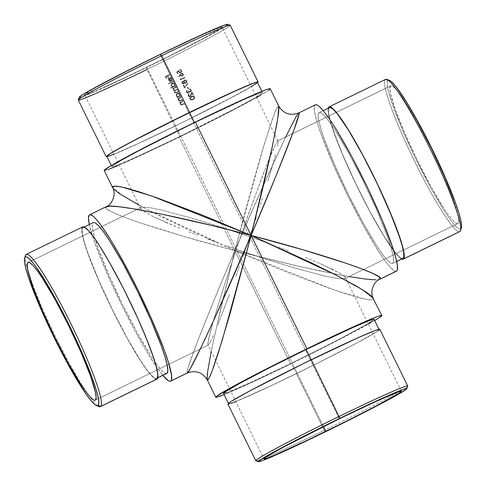 <?xml version="1.0" encoding="UTF-8"?>
<svg xmlns="http://www.w3.org/2000/svg" width="486" height="486" viewBox="0 0 486 486"><rect width="100%" height="100%" fill="white"/><g stroke="black" fill="none" stroke-linecap="round" stroke-linejoin="round"><path stroke-width="0.36" stroke-dasharray="2.43 1.82" d="M79.157 97.346A82.754 2.886 153.8 0 0 146.14 67.7L174.711 126.257A84.667 2.952 -26.2 0 1 107.041 156.723M459.373 231.731A84.667 9.726 64 0 1 413.884 159.773A84.667 9.726 64 0 1 385.27 79.589L387.828 80.476A82.754 9.507 -116 0 0 417.073 161.449A82.754 9.507 -116 0 0 460.85 228.882L459.987 231.433L460.85 228.882L459.963 229.192L458.729 228.778L455.291 225.826L450.662 220.14L445.018 211.939L431.598 189.333L413.525 154.147L400.719 125.674L391.503 101.617L388.709 92.431L387.287 85.633L387.287 81.496L387.828 80.476L389.316 80.293M255.873 460.807A84.667 2.952 153.8 0 0 324.314 430.286L325.322 431.847L324.314 430.286A84.667 2.952 -26.2 0 1 255.776 460.74M25.539 255.375A84.667 9.726 -116 0 0 27.769 269.833A84.667 9.726 -116 0 0 89.175 395.92A84.667 9.726 -116 0 0 99.187 406.588M385.556 79.394A84.667 9.726 -116 0 0 385.27 79.589L328.815 107.084L385.27 79.589A84.667 9.726 -116 0 0 414.534 161.109A84.667 9.726 -116 0 0 459.701 231.628M401.74 259.008A84.667 9.726 64 0 1 357.429 187.268A84.667 9.726 64 0 1 328.263 108.147L328.263 112.369L329.721 119.319L336.725 140.199L345.005 160.356L358.735 189.941L369.901 211.677L384.122 236.53L395.616 253.23L399.765 257.671L401.74 259.008M329.435 107.576A83.902 9.635 -116 0 0 329.156 107.771L318.889 112.77A83.902 9.635 64 0 1 319.168 112.576A83.902 9.635 64 0 1 363.929 182.463A83.902 9.635 64 0 1 392.931 263.242L392.026 263.552L390.78 263.139L387.293 260.144L382.597 254.378L376.875 246.062L363.267 223.141L348.541 194.874L334.933 165.562L324.52 139.664L321.033 129.27L318.889 121.129L318.16 115.559L318.889 112.77L319.788 112.46L321.039 112.88L324.527 115.868L329.222 121.634L334.939 129.95L348.547 152.871L363.279 181.138L376.881 210.456L387.293 236.348L390.78 246.748L392.931 254.889L393.654 260.46L392.931 263.242L396.661 261.425L392.931 263.242A83.902 9.635 64 0 1 392.645 263.436A83.902 9.635 64 0 1 347.891 193.55A83.902 9.635 64 0 1 318.889 112.77L329.156 107.771A83.902 9.635 -116 0 0 358.158 188.55A83.902 9.635 -116 0 0 402.912 258.437M156.571 379.214L155.016 378.807L151.498 375.787L146.76 369.968L140.983 361.578L127.253 338.45L112.394 309.922L98.658 280.343L88.154 254.208L84.631 243.717L82.468 235.503L81.733 229.884L82.468 227.071A84.667 9.726 -116 0 1 82.754 226.871L26.013 254.567L82.468 227.071A84.667 9.726 -116 0 0 111.737 308.586A84.667 9.726 -116 0 0 156.899 379.11M97.747 405.78A84.667 9.726 64 0 1 89.175 395.92A84.667 9.726 64 0 1 27.769 269.833A84.667 9.726 64 0 1 25.308 256.657M166.504 373.521L164.961 373.12L161.474 370.132L156.778 364.366L151.061 356.05L137.453 333.129L122.721 304.862L109.119 275.544L98.707 249.652L95.22 239.252L93.069 231.111L92.346 225.54L93.069 222.758L82.808 227.758A83.902 9.635 64 0 1 83.088 227.563A83.902 9.635 64 0 1 127.842 297.45A83.902 9.635 64 0 1 156.844 378.23L157.756 377.786L156.844 378.23A83.902 9.635 64 0 1 156.565 378.424A83.902 9.635 64 0 1 111.81 308.537A83.902 9.635 64 0 1 82.808 227.758L93.069 222.758A83.902 9.635 -116 0 0 122.071 303.537A83.902 9.635 -116 0 0 166.832 373.424M227.885 404.054A84.667 2.952 153.8 0 0 296.417 373.606L324.314 430.286L296.417 373.606A84.667 2.952 153.8 0 0 379.821 329.295M223.505 393.411A83.902 2.928 153.8 0 0 291.418 363.236L296.484 373.54A83.902 2.928 -26.2 0 1 228.572 403.714A83.902 2.928 -26.2 0 1 311.222 359.804L311.21 359.78A83.902 2.928 -26.2 0 1 379.135 329.63A83.902 2.928 -26.2 0 1 296.484 373.54L291.418 363.236L334.289 341.804L368.352 323.439M78.282 100.025A84.667 2.952 153.8 0 0 146.821 69.571A84.667 2.952 153.8 0 0 230.224 25.26M194.582 122.764L139.446 150.581L120.807 160.72L112.284 166.127L111.926 166.625L112.29 166.765L115.17 165.975L129.021 160.295L179.85 136.499A83.902 2.928 -26.2 0 1 111.938 166.674A83.902 2.928 -26.2 0 1 194.582 122.764A83.902 2.928 -26.2 0 1 262.495 92.589A83.902 2.928 -26.2 0 1 179.85 136.499L234.987 108.682L253.625 98.543L262.148 93.136L262.507 92.638L262.142 92.498L259.263 93.288L245.412 98.968L194.582 122.764M106.865 156.37A83.902 2.928 153.8 0 0 174.778 126.196L179.85 136.499L174.778 126.196A83.902 2.928 153.8 0 0 257.428 82.286M249.731 236.731L339.319 418.804L249.731 236.731L259.718 240.224L229.653 229.945L191.794 218.129L161.729 210.098L151.122 207.917L144.038 207.079L140.764 207.619L28.407 262.343L140.764 207.619L144.038 207.079L151.122 207.917L161.729 210.098L191.794 218.129L219.763 226.731L249.731 236.731L253.091 226.755L249.731 236.731L184.34 103.834L249.731 236.731L246.305 246.76L249.731 236.731M269.548 243.753L259.718 240.224L269.548 243.753M288.344 250.746L279.116 247.271L288.344 250.746M305.396 257.44L320.049 263.582L305.396 257.44M331.744 268.934L320.049 263.582L340.03 273.284L331.744 268.934M344.586 276.473L340.03 273.284L344.586 276.473L345.236 278.381L345.333 277.421L344.586 276.473M222.157 27.095A76.624 2.673 153.8 0 0 160.137 54.651A76.624 2.673 153.8 0 0 84.661 94.752A76.624 2.673 153.8 0 0 146.681 67.196L236.269 249.269L146.681 67.196A76.624 2.673 153.8 0 0 222.157 27.095L278.271 141.699L277.621 140.964L275.641 144.148L268.047 161.644L253.388 200.432L236.269 249.269L323.518 426.58L236.269 249.269L266.237 259.269L294.206 267.871L324.271 275.902L334.878 278.083L341.962 278.921L345.236 278.381L458.146 223.384A76.624 8.803 -116 0 0 431.659 149.615A76.624 8.803 -116 0 0 390.787 85.791A76.624 8.803 -116 0 0 390.531 85.973L277.834 140.806L390.787 85.791M256.353 216.944L253.091 226.755L256.353 216.944M262.464 198.16L259.488 207.376L262.464 198.16M267.829 181.096L272.239 166.412L267.829 181.096M275.526 154.676L272.239 166.412L275.526 154.676M278.271 141.699L277.561 146.329L278.271 141.699M113.706 189.103L112.716 187.79L123.699 196.387L150.314 211.094L234.872 250.576L185.664 228.39L163.904 217.928L138.966 205.128M104.198 170.483A92.522 3.232 153.8 0 0 179.091 137.204L234.872 250.576L261.99 188.459L285.707 136.973M349.015 276.595L300.482 266.674L234.872 250.576L290.658 363.941A92.522 3.232 -26.2 0 1 224.107 394.632L252.665 382.02L290.658 363.941L234.872 250.576L214.259 299.698L198.015 340.188L188.623 365.885L186.989 371.857L187.511 372.877C182.402 378.709 205.11 320.074 234.872 250.576L285.325 271.601L329.332 288.277L346.755 294.151L360.193 298.064L369.129 299.856L373.212 299.461L373.284 298.216L371.845 299.929L364.7 299.115L334.818 290.197L234.872 250.576L179.091 137.204L148.09 152.033L118.189 165.544M379.766 279.298L375.915 279.839M396.06 271.297L394.365 270.854L390.513 267.555L385.337 261.195L379.031 252.027L364.026 226.755L347.782 195.579L332.776 163.253L321.295 134.695L317.449 123.231L315.086 114.259L314.284 108.117L315.086 105.043A92.522 10.625 -116 0 1 315.396 104.83L298.489 113.123L315.086 105.043A92.522 10.625 -116 0 0 347.065 194.121A92.522 10.625 -116 0 0 396.424 271.188M211.131 351.779L222.084 302.407L234.872 250.576C264.414 181.278 294.911 115.382 298.489 113.123L298.738 112.94L298.489 113.123M380.137 279.055C377.689 283.599 308.045 269.943 234.872 250.576C161.486 231.409 99.63 210.499 105.863 206.945L89.266 215.031L105.863 206.945L106.914 209.114L113.189 212.589L124.459 217.23L140.284 222.861L183.015 236.202L234.872 250.576L248.905 197.589L262.033 151.517L272.269 119.374L275.787 110.158L278.041 106.051L278.745 106.088L277.111 107.4L273.964 114.708L263.758 145.788L234.872 250.576L213.621 339.757L208.154 368.024L207.255 379.912M89.266 224.24L93.379 238.662L100.657 258.2L110.468 281.157L121.968 305.566L134.166 329.326L146.019 350.382L156.492 366.93L162.804 375.386A92.522 10.625 64 0 1 120.534 302.644A92.522 10.625 64 0 1 89.327 224.526M242.848 256.754L246.305 246.76L242.848 256.754M235.965 276.255L239.391 266.62L235.965 276.255M229.362 294.473L223.274 310.718L229.362 294.473M217.953 324.356L223.274 310.718L217.953 324.356M210.359 341.852L213.591 334.872L210.359 341.852L208.379 345.036L210.359 341.852M95.469 400.027L208.379 345.036L95.469 400.027M28.109 262.434L141.061 207.425L140.764 207.619L141.414 209.527L140.667 208.579L140.764 207.619M184.139 103.427L184.34 103.834A76.624 2.673 153.8 0 0 182.645 104.66L181.709 104.994L180.695 104.69L180.215 103.852L180.391 102.655A76.624 2.673 153.8 0 0 179.79 102.947L179.589 102.54A76.624 2.673 -26.2 0 1 182.906 100.924L183.107 101.331A76.624 2.673 153.8 0 0 181.91 101.914L180.78 102.74L180.646 103.773L181.472 104.539L182.578 104.186A76.624 2.673 -26.2 0 1 184.139 103.427L184.34 103.834A76.624 2.673 153.8 0 0 182.645 104.66L181.381 104.994L180.355 104.241L180.391 102.655A76.624 2.673 153.8 0 0 179.79 102.947L179.589 102.54A76.624 2.673 -26.2 0 1 182.906 100.924L182.444 99.988L182.936 100.894A77.007 2.685 153.8 0 0 179.62 102.51L179.826 102.917A77.007 2.685 -26.2 0 1 180.421 102.625L180.203 103.415L180.804 104.721L182.681 104.63A77.007 2.685 -26.2 0 1 184.37 103.804L184.17 103.397A77.007 2.685 153.8 0 0 182.615 104.156L182.578 104.186A76.624 2.673 -26.2 0 1 184.139 103.427M182.244 99.581L182.444 99.988A76.624 2.673 153.8 0 0 180.756 100.815L179.82 101.149L178.805 100.845L178.319 100.007L178.496 98.81A76.624 2.673 153.8 0 0 177.894 99.101L177.694 98.694A76.624 2.673 -26.2 0 1 181.011 97.079L181.211 97.486A76.624 2.673 153.8 0 0 180.014 98.069L178.884 98.895L178.757 99.928L179.583 100.693L180.689 100.341A76.624 2.673 -26.2 0 1 182.244 99.581L182.444 99.988A76.624 2.673 153.8 0 0 180.756 100.815L179.486 101.149L178.459 100.395L178.496 98.81A76.624 2.673 153.8 0 0 177.894 99.101L177.694 98.694A76.624 2.673 -26.2 0 1 181.011 97.079L180.555 96.143L181.047 97.048A77.007 2.685 153.8 0 0 177.73 98.664L177.931 99.071A77.007 2.685 -26.2 0 1 178.532 98.779L178.459 100.395L178.909 100.875L180.786 100.784A77.007 2.685 -26.2 0 1 182.481 99.958L182.28 99.551A77.007 2.685 153.8 0 0 180.719 100.31L180.689 100.341A76.624 2.673 -26.2 0 1 182.244 99.581M179.917 94.855L179.777 96.015A76.624 2.673 -26.2 0 1 180.355 95.736L180.555 96.143A76.624 2.673 153.8 0 0 177.238 97.765L177.068 97.322L177.269 97.735A77.007 2.685 -26.2 0 1 180.585 96.113L180.385 95.706A77.007 2.685 153.8 0 0 179.814 95.985L179.777 94.32L179.777 96.015A76.624 2.673 -26.2 0 1 180.355 95.736L180.555 96.143A76.624 2.673 153.8 0 0 177.238 97.765L177.038 97.358A76.624 2.673 -26.2 0 1 177.651 97.054L176.242 95.87L176.57 93.913L178.386 93.3L179.893 94.758M178.429 91.836L179.456 93.919L178.429 91.836A76.624 2.673 153.8 0 0 176.637 92.711L175.47 93.033L174.644 92.583L174.705 90.742L173.49 90.256L173.459 88.622A76.624 2.673 153.8 0 0 172.882 88.908L172.682 88.501A76.624 2.673 -26.2 0 1 175.993 86.879L178.429 91.836A76.624 2.673 153.8 0 0 176.637 92.711L175.47 93.033L174.504 92.358L174.705 90.742L173.387 90.08L173.459 88.622A76.624 2.673 153.8 0 0 172.882 88.908L172.682 88.501A76.624 2.673 -26.2 0 1 175.993 86.879L175.537 85.949L176.029 86.848A77.007 2.685 153.8 0 0 172.712 88.47L172.913 88.877A77.007 2.685 -26.2 0 1 173.49 88.592L173.387 90.08L174.741 90.712L174.504 92.358L175.501 93.002L176.673 92.674A77.007 2.685 -26.2 0 1 178.465 91.799L177.311 89.564A76.624 2.673 153.8 0 0 176.023 90.189L175.003 90.888L174.778 91.787L175.391 92.553L176.436 92.304A76.624 2.673 -26.2 0 1 178.228 91.423L178.429 91.836M174.899 84.655L174.766 85.822A76.624 2.673 -26.2 0 1 175.337 85.542L175.537 85.949A76.624 2.673 153.8 0 0 170.878 88.221L170.677 87.814L170.914 88.191A77.007 2.685 -26.2 0 1 175.568 85.919L175.367 85.512A77.007 2.685 153.8 0 0 174.796 85.785L174.723 84.157L174.766 85.822A76.624 2.673 -26.2 0 1 175.337 85.542L175.537 85.949A76.624 2.673 153.8 0 0 170.878 88.221L170.677 87.814A76.624 2.673 -26.2 0 1 172.664 86.842L171.224 85.67L171.552 83.72L173.368 83.106L174.881 84.564M173.417 81.636L174.438 83.72L173.417 81.636A76.624 2.673 153.8 0 0 168.757 83.914L168.557 83.507A76.624 2.673 -26.2 0 1 173.216 81.229L173.417 81.636A76.624 2.673 153.8 0 0 168.757 83.914L168.557 83.507A76.624 2.673 -26.2 0 1 173.216 81.229L172.244 79.254L173.247 81.198A77.007 2.685 153.8 0 0 168.587 83.471L168.788 83.884A77.007 2.685 -26.2 0 1 173.447 81.605L173.247 81.198L173.417 81.636M172.166 78.987L171.898 80.712L171.534 80.445L171.491 78.653L170.847 78.185L169.808 78.264L171.115 81.308L169.736 81.387L168.63 80.421L168.472 79.206L169.243 78.064L170.714 77.717L171.758 78.276L170.003 74.704L172.166 78.987M171.819 78.349L172.244 79.254L171.898 80.712L171.534 80.445L171.661 78.847L171.534 80.445L171.935 80.682L172.305 79.722L172.093 78.702L171.017 77.742L169.529 77.894L170.714 77.717L171.758 78.276M169.802 74.297L170.003 74.704A76.624 2.673 153.8 0 0 167.792 75.78L168.685 77.584A76.624 2.673 153.8 0 0 168.217 77.815L167.33 76.01A76.624 2.673 153.8 0 0 165.926 76.691L166.82 78.501A76.624 2.673 153.8 0 0 166.352 78.726L165.258 76.515A76.624 2.673 -26.2 0 1 169.802 74.297L160.137 54.651L169.833 74.261A77.007 2.685 153.8 0 0 165.295 76.484L165.258 76.515A76.624 2.673 -26.2 0 1 169.802 74.297L170.003 74.704A76.624 2.673 153.8 0 0 167.792 75.78L168.685 77.584A76.624 2.673 153.8 0 0 168.217 77.815L167.33 76.01A76.624 2.673 153.8 0 0 165.926 76.691L166.82 78.501A76.624 2.673 153.8 0 0 166.352 78.726L165.258 76.515L166.382 78.696A77.007 2.685 -26.2 0 1 166.85 78.465L165.963 76.66A77.007 2.685 -26.2 0 1 167.36 75.974L168.253 77.784A77.007 2.685 -26.2 0 1 168.715 77.553L167.828 75.749A77.007 2.685 -26.2 0 1 170.039 74.674L169.802 74.297M188.598 95.475L189.437 96.204L190.397 95.857L191.964 91.963L193.483 95.049A76.624 2.673 153.8 0 0 193.027 95.268L191.982 93.154L190.427 96.422L189.297 96.684L188.191 95.827L188.106 94.557L188.957 93.622L188.598 95.475M187.268 87.304A76.624 2.673 -26.2 0 1 187.724 87.085L188.586 88.829A76.624 2.673 153.8 0 0 188.125 89.053L187.268 87.304A76.624 2.673 -26.2 0 1 187.724 87.085L187.76 87.055A77.007 2.685 153.8 0 0 187.298 87.273L188.161 89.023L187.268 87.304M183.896 83.799L182.718 83.884L182.092 83.385L182.043 81.605L182.772 81.168L183.726 81.472L184.315 80.093L185.749 79.953L186.642 80.858L186.745 82.304L185.792 83.167L184.37 82.784L183.896 83.799M178.775 76.691L181.029 73.313L182.353 73.143L183.076 73.678L183.344 75.136L182.827 75.865L181.442 76.077L180.391 74.814L179.176 76.885L178.775 76.691L180.185 74.315L178.775 76.691L179.206 76.855L178.775 76.691M177.542 73.896L176.625 72.031L178.635 70.488L179.534 72.25L180.428 72.22L181.059 71.503L180.889 70.355L179.492 69.498L181.096 69.808L181.551 71.636L180.045 72.797L178.86 72.414L178.301 71.314L177.244 72.128L178.004 73.672A76.624 2.673 153.8 0 0 177.542 73.896L176.625 72.031L177.578 73.866A77.007 2.685 -26.2 0 1 178.04 73.641L178.004 73.672A76.624 2.673 153.8 0 0 177.542 73.896M180.057 78.999L180.385 78.507L180.725 79.212A76.624 2.673 -26.2 0 1 184.735 77.28L184.935 77.687A76.624 2.673 153.8 0 0 180.47 79.838L180.057 78.999L180.415 78.477L180.057 78.999L180.5 79.807L180.057 78.999M183.161 85.317A76.624 2.673 -26.2 0 1 183.623 85.093L184.662 87.201L187.584 83.258L187.948 83.519L184.54 88.112L183.161 85.317A76.624 2.673 -26.2 0 1 183.623 85.093L183.659 85.062A77.007 2.685 153.8 0 0 183.198 85.287L184.54 88.112L183.161 85.317M186.806 91.818L187.341 92.51L188.027 92.559L188.185 91.04A76.624 2.673 -26.2 0 1 188.641 90.821L189.552 91.793L190.463 91.641L190.597 90.056L189.042 89.041L190.391 89.151L191.302 90.894L190.439 92.194L188.884 91.994L188.361 92.893L187.177 92.96L186.253 91.684L186.891 90.293L186.806 91.818M194.449 96.757L194.576 98.215L193.361 99.417L191.296 100.061L189.844 99.187L189.826 97.899L191.071 96.726L192.857 96.076L194.449 96.757M145.97 212.716L141.414 209.527L145.97 212.716L154.256 217.066L145.97 212.716M165.951 222.418L154.256 217.066L180.604 228.56L165.951 222.418M188.872 231.852L197.656 235.254L188.872 231.852M206.884 238.729L216.452 242.247L206.884 238.729M226.282 245.776L236.269 249.269L226.282 245.776M175.033 90.864L176.06 90.159A77.007 2.685 -26.2 0 1 177.347 89.527L177.147 89.12A77.007 2.685 153.8 0 0 175.464 89.94L174.565 90.268L173.733 89.637L173.885 88.634L174.839 87.936A77.007 2.685 -26.2 0 1 176.23 87.255L175.993 86.879L176.193 87.286A76.624 2.673 153.8 0 0 174.802 87.966L173.848 88.665L173.757 89.813L174.523 90.299L175.428 89.977A76.624 2.673 -26.2 0 1 177.111 89.151L177.147 89.12A77.007 2.685 153.8 0 0 175.464 89.94L174.565 90.268L173.794 89.776L173.885 88.634L174.839 87.936A77.007 2.685 -26.2 0 1 176.23 87.255L176.029 86.848A77.007 2.685 153.8 0 0 172.712 88.47L172.913 88.877A77.007 2.685 -26.2 0 1 173.49 88.592L173.417 90.05L174.741 90.712L174.413 91.49L174.729 92.613L175.501 93.002L176.673 92.674A77.007 2.685 -26.2 0 1 178.465 91.799L178.265 91.392A77.007 2.685 153.8 0 0 176.467 92.267L175.44 92.522L174.814 91.757L175.033 90.864L176.06 90.159A77.007 2.685 -26.2 0 1 177.347 89.527L176.193 87.286A76.624 2.673 153.8 0 0 174.802 87.966L173.848 88.665L173.702 89.667L174.523 90.299L175.428 89.977A76.624 2.673 -26.2 0 1 177.111 89.151L177.311 89.564A76.624 2.673 153.8 0 0 176.023 90.189L175.003 90.888L174.875 92.085L175.58 92.583L176.436 92.304A76.624 2.673 -26.2 0 1 178.228 91.423L178.265 91.392A77.007 2.685 153.8 0 0 176.467 92.267L175.622 92.553L174.875 92.085L175.003 90.888M269.845 88.683L270.246 88.841L269.845 89.388M268.649 90.323L260.447 95.347M256.766 97.425L226.367 113.572L179.091 137.204A92.522 3.232 153.8 0 0 270.234 88.786M107.771 169.711L104.186 170.428M95.213 400.209L208.379 345.036L207.729 344.301L208.439 339.671L213.761 319.588L223.536 287.84L236.269 249.269L250.035 209.745L262.726 175.282L272.409 151.128L275.641 144.148L277.621 140.964L390.531 85.973A76.624 8.803 -116 0 0 417.018 159.742A76.624 8.803 -116 0 0 457.891 223.566A76.624 8.803 -116 0 0 458.146 223.384L345.236 278.381L341.962 278.921L334.878 278.083L324.271 275.902L294.206 267.871L266.237 259.269L236.269 249.269L223.536 287.84L213.761 319.588L210.474 331.324L207.729 344.301L263.843 458.906M374.663 320.547L337.934 340.303L290.658 363.941A92.522 3.232 -26.2 0 0 374.663 320.547M372.628 320.724L373.716 319.873L374.074 319.375L373.71 319.235M223.493 393.362L223.858 393.502M226.737 392.712L251.025 382.354L291.418 363.236A83.902 2.928 153.8 0 0 374.062 319.326M345.236 278.381L457.891 223.566M227.308 24.3L227.667 24.44L227.314 24.932M226.245 25.764L215.158 32.374L194.673 43.327L146.14 67.7L96.009 91.168L82.347 96.775L79.504 97.552L79.145 97.413L79.504 96.921M160.137 54.651L109.781 80.056L92.765 89.315L84.649 94.709L87.614 94.12L96.24 90.669L127.107 76.6L166.832 57.251L202.036 39.141L220.851 28.37L222.169 27.143L219.204 27.732L197.018 37.191L160.137 54.651M257.762 82.499L249.16 87.954L235.88 95.256L182.159 122.612L133.954 145.551L115.146 153.801L106.531 156.802M106.853 156.322L107.218 156.462M113.924 154.226L140.326 142.586L182.159 122.581L223.985 101.483L251.712 86.399M257.076 82.833L257.434 82.334L257.076 82.195M257.598 82.638A84.667 2.952 -26.2 0 1 174.711 126.257L146.14 67.7A82.754 2.886 153.8 0 0 227.57 24.324M311.21 359.78L351.609 340.686L375.903 330.328L379.147 329.678L375.909 332.217L357.101 342.818L318.555 362.653L275.052 383.837L241.256 399.243L231.81 403.022L228.566 403.666L234.288 399.601L250.606 390.525L311.222 359.804M407.718 385.975A84.667 2.952 -26.2 0 1 324.314 430.286A84.667 2.952 153.8 0 0 407.711 386.091M235.661 401.63L268.047 387.172L311.313 366.286L352.064 345.534L370.867 335.304L378.375 330.699M379.469 329.842L379.833 329.344L379.469 329.198M227.873 404.006L231.148 403.35M156.844 378.23L155.945 378.539L154.7 378.12L151.207 375.125L146.517 369.36L140.794 361.049L127.186 338.128L112.46 309.861L98.852 280.544L88.44 254.652L84.953 244.251L82.802 236.111L82.079 230.54L82.808 227.758L83.707 227.448L84.953 227.861L88.446 230.856L93.142 236.621L98.858 244.938L112.466 267.859L127.192 296.126L140.8 325.438L151.213 351.335L154.7 361.73L156.85 369.87L157.573 375.441L156.844 378.23M461.39 227.861L460.85 228.882A82.754 9.507 -116 0 0 461.317 228.092M390.531 85.973L389.869 88.513L390.525 93.604L395.677 110.529L405.184 134.179L417.608 160.951L431.058 186.764L443.487 207.698L448.712 215.292L453.001 220.553L456.184 223.287L457.326 223.669L458.146 223.384L458.808 220.844L458.146 215.754L453.001 198.829L443.493 175.179L431.07 148.406L417.62 122.594L405.19 101.659L399.966 94.065L395.677 88.798L392.494 86.065L391.352 85.688L390.531 85.973M329.423 107.582L328.609 108.809L328.609 113.007L330.049 119.896L332.88 129.209L342.223 153.6L355.211 182.469L369.87 211.416L383.964 236.044L395.349 252.599L399.462 256.997L401.047 258.139L402.584 258.54M388.253 80.22A82.754 9.507 -116 0 0 387.828 80.476L385.27 79.589M230.127 25.193A84.667 2.952 -26.2 0 1 146.821 69.571M170.039 74.674L169.833 74.261A77.007 2.685 153.8 0 0 165.295 76.484L166.382 78.696A77.007 2.685 -26.2 0 1 166.85 78.465L165.963 76.66A77.007 2.685 -26.2 0 1 167.36 75.974L168.253 77.784A77.007 2.685 -26.2 0 1 168.715 77.553L167.828 75.749A77.007 2.685 -26.2 0 1 170.039 74.674M169.565 77.863L168.563 78.981L168.666 80.39L169.766 81.35L171.309 81.205L169.845 78.234L170.878 78.155L171.625 78.884L170.847 78.185L169.808 78.264L171.309 81.205L169.942 81.435L168.63 80.421L168.648 78.787L168.46 79.589L169.195 81.059L171.309 81.205L169.845 78.234L170.878 78.155L171.752 79.066L171.564 80.415L171.935 80.682L172.19 80.233L172.093 78.702L171.017 77.742L169.565 77.863L168.612 78.817L169.529 77.894M170.665 81.028L169.456 78.477L170.695 80.998L169.754 80.901L169.085 80.208L168.976 79.2L169.456 78.477L168.94 79.23L169.049 80.239L169.711 80.931L170.665 81.028L169.426 78.507L168.94 79.23L169.049 80.239L169.711 80.931L170.665 81.028M169.304 78.629L170.695 80.998L169.14 80.318L169.304 78.629M173.447 81.605L173.247 81.198A77.007 2.685 153.8 0 0 168.587 83.471L168.788 83.884A77.007 2.685 -26.2 0 1 173.447 81.605M172.153 83.264L173.368 83.106L174.723 84.157L173.654 83.142L172.184 83.234L171.224 84.345L171.303 85.846L171.194 84.376L172.153 83.264L171.552 83.72M172.184 83.234L171.133 85.086L171.886 86.484L172.694 86.812L171.856 86.514L171.333 85.809L172.694 86.812A77.007 2.685 153.8 0 0 170.714 87.784L170.677 87.814A76.624 2.673 -26.2 0 1 172.664 86.842L172.694 86.812A77.007 2.685 153.8 0 0 170.714 87.784L170.914 88.191A77.007 2.685 -26.2 0 1 175.568 85.919L175.367 85.512A77.007 2.685 153.8 0 0 174.796 85.785L174.911 84.528L174.31 83.519L172.913 83.033L171.588 83.689M173.684 86.344L174.431 85.5L174.255 84.242L173.204 83.543L172.08 83.847L171.607 85.378L172.554 86.417L173.684 86.344L174.431 85.5L174.328 84.37L173.484 83.616L171.904 84.023L171.71 85.651L173.125 86.502L173.721 86.314L172.591 86.386L171.71 85.651L171.935 83.993L173.514 83.58L174.359 84.339L174.462 85.463L173.162 86.465L171.813 85.749L171.789 84.193L172.949 83.501L174.292 84.212L174.462 85.463L173.721 86.314M172.354 83.671L171.904 84.023M171.935 83.993L172.39 83.641M177.165 93.458L178.386 93.3L179.741 94.351L178.672 93.342L177.202 93.427L176.242 94.539L176.315 96.04L176.211 94.576L177.165 93.458L176.57 93.913M177.202 93.427L176.151 95.286L176.886 96.684L177.688 97.024L176.855 96.72L176.351 96.009L177.688 97.024A77.007 2.685 153.8 0 0 177.068 97.322L177.038 97.358A76.624 2.673 -26.2 0 1 177.651 97.054L177.688 97.024A77.007 2.685 153.8 0 0 177.068 97.322L177.269 97.735A77.007 2.685 -26.2 0 1 180.585 96.113L180.385 95.706A77.007 2.685 153.8 0 0 179.814 95.985L179.929 94.727L179.322 93.719L177.931 93.233L176.606 93.883M178.702 96.538L179.443 95.693L179.273 94.436L178.222 93.743L177.098 94.041L176.57 95.286L177.572 96.611L178.702 96.538L179.443 95.693L179.346 94.563L178.502 93.81L176.922 94.217L176.728 95.845L178.143 96.696L178.739 96.507L177.609 96.58L176.728 95.845L176.953 94.187L178.532 93.78L179.377 94.533L179.48 95.663L178.18 96.665L176.831 95.942L176.807 94.393L177.961 93.695L179.31 94.406L179.48 95.663L178.739 96.507M177.372 93.865L176.922 94.217M176.953 94.187L177.408 93.834M179.911 100.663L180.719 100.31L179.911 100.663L178.836 100.122L179.911 100.663M179.158 98.567L178.836 100.122L179.188 98.537L180.051 98.038L179.158 98.567L180.051 98.038A77.007 2.685 -26.2 0 1 181.248 97.455L181.211 97.486A76.624 2.673 153.8 0 0 180.014 98.069L180.051 98.038A77.007 2.685 -26.2 0 1 181.248 97.455L181.047 97.048A77.007 2.685 153.8 0 0 177.73 98.664L177.931 99.071A77.007 2.685 -26.2 0 1 178.532 98.779L178.702 100.681L179.522 101.118L180.786 100.784A77.007 2.685 -26.2 0 1 182.481 99.958L182.28 99.551A77.007 2.685 153.8 0 0 180.719 100.31L179.62 100.663L179.048 100.371L178.769 99.259L179.188 98.537M181.8 104.508L182.615 104.156L181.8 104.508L180.725 103.968L181.8 104.508M181.047 102.412L180.725 103.968L180.658 103.105L181.94 101.884L181.047 102.412L181.94 101.884A77.007 2.685 -26.2 0 1 183.137 101.301L183.107 101.331A76.624 2.673 153.8 0 0 181.91 101.914L181.94 101.884A77.007 2.685 -26.2 0 1 183.137 101.301L182.936 100.894A77.007 2.685 153.8 0 0 179.62 102.51L179.826 102.917A77.007 2.685 -26.2 0 1 180.421 102.625L180.592 104.526L181.412 104.964L182.681 104.63A77.007 2.685 -26.2 0 1 184.37 103.804L184.17 103.397A77.007 2.685 153.8 0 0 182.615 104.156L181.509 104.508L180.938 104.217L180.658 103.105L181.084 102.382M177.244 72.128L178.004 73.672L177.244 72.128L178.332 71.284L177.244 72.128M178.477 71.892L178.332 71.284L179.449 72.693L180.677 72.59L179.419 72.73L178.477 71.892M181.436 70.282L181.551 71.636L180.64 72.621L181.582 71.612L181.466 70.245L180.646 69.48L179.492 69.498L180.604 69.51L181.436 70.282M181.193 72.22L180.64 72.621M178.405 71.582L179.449 72.693L181.223 72.189M179.692 69.905L179.528 69.468L181.023 70.488L179.692 69.905M180.677 72.59L181.667 71.223L180.901 69.607L179.528 69.468L181.023 70.488L180.853 71.898L180.027 72.305L178.897 71.6L179.534 72.25L180.428 72.22L181.059 71.503L181.023 70.488L181.096 71.472L180.428 72.22L180.822 71.928M180.428 72.22L179.194 71.958L178.672 70.452L178.897 71.6L178.672 70.452L176.625 72.031L178.672 70.452L176.661 72.001L177.578 73.866A77.007 2.685 -26.2 0 1 178.04 73.641L177.275 72.098L178.332 71.284M180.853 71.898L180.458 72.189M180.391 74.814L179.176 76.885L180.391 74.814L180.616 75.275L180.391 74.814M182.566 76.016L181.442 76.077L180.579 75.306L181.472 76.047L182.566 76.016M180.628 73.665L178.812 76.66L179.206 76.855L180.428 74.783L180.968 75.749L182.05 76.132L183.35 75.184L182.906 73.422L181.235 73.186L182.353 73.143L183.234 73.939M183.271 73.908L183.374 75.111L182.602 75.986L183.052 75.664M180.592 73.702L181.199 73.216M182.39 75.597L182.912 74.577L182.207 73.617L181.418 73.617L180.914 74.206L180.999 74.996L181.588 75.585L182.426 75.567L180.999 74.996L180.944 74.176L181.454 73.586L182.584 73.811L182.882 75.057L182.821 74.151L181.813 73.526L180.914 74.206L180.999 74.996L181.989 75.688L182.706 75.348L181.618 75.555L180.956 74.777L181.454 73.586L182.238 73.58L182.943 74.546L182.426 75.567M180.944 74.176L181.454 73.586M181.418 73.617L180.914 74.206M184.935 77.687A76.624 2.673 153.8 0 0 180.47 79.838L180.5 79.807A77.007 2.685 -26.2 0 1 184.972 77.657L184.771 77.25L184.935 77.687M180.725 79.212A76.624 2.673 -26.2 0 1 184.735 77.28L184.771 77.25A77.007 2.685 153.8 0 0 180.762 79.175L180.385 78.507L180.725 79.212M180.762 79.175L180.415 78.477L180.087 78.969L180.5 79.807A77.007 2.685 -26.2 0 1 184.972 77.657L184.771 77.25A77.007 2.685 153.8 0 0 180.762 79.175M184.37 82.784L183.751 83.878L184.407 82.748L186.023 83.057L184.37 82.784M184.224 83.428L182.718 83.884L181.952 83.149L181.819 82.091L182.45 81.265L183.726 81.472L184.51 79.983L185.749 79.953L186.855 81.575L185.992 83.088L186.879 81.915L186.314 80.287L184.54 79.953L183.726 81.472L182.45 81.265M182.481 81.229L181.855 82.055L181.886 82.863L183.271 83.963L184.255 83.398L184.407 82.748L185.609 83.179L186.472 82.735L186.879 81.915L186.673 80.828L185.154 79.807L183.927 80.561L183.757 81.435L182.481 81.229L181.855 82.055L181.952 83.149L182.748 83.853L183.751 83.878M186.442 82.766L185.992 83.088M183.89 80.597L184.51 79.983M182.402 82.906L183.568 83.446L182.402 82.906L182.693 81.636L183.878 82.195L183.538 83.477L183.878 82.195L182.693 81.636L182.28 82.219L182.59 83.203L183.368 83.531L183.939 82.93L183.757 82.073L183.003 81.612L182.28 82.219L182.402 82.906M183.975 82.893L183.404 83.501L182.627 83.173L182.317 82.189L182.693 81.636L183.878 82.195L183.568 83.446M184.309 82.019L184.935 82.644L185.834 82.644L184.309 82.019L184.218 81.071L184.753 80.354L185.616 80.384L186.217 81.053L186.363 81.946L185.798 82.675L186.326 81.982L186.217 81.053L184.753 80.354L184.188 81.101L184.571 82.389L185.585 82.748L186.326 81.982L185.938 80.706L184.978 80.305L184.188 81.101L184.309 82.019M186.181 82.359L185.403 82.729L184.461 82.183L184.218 81.071L184.753 80.354L185.616 80.384L186.217 81.053L186.363 81.946L185.834 82.644M184.54 79.953L183.927 80.561M186.023 83.057L186.472 82.735M183.787 83.847L184.255 83.398M182.317 82.189L182.693 81.636M184.401 80.646L184.753 80.354M182.657 81.666L182.28 82.219M183.538 83.477L183.939 82.93M184.723 80.384L184.37 80.676M185.798 82.675L186.144 82.395M187.948 83.519L184.54 88.112L187.985 83.489L187.584 83.258L187.948 83.519M184.662 87.201L187.62 83.228L184.662 87.201L183.623 85.093L184.662 87.201M184.692 87.17L183.659 85.062A77.007 2.685 153.8 0 0 183.198 85.287L184.571 88.081L187.985 83.489L187.62 83.228L184.692 87.17M188.586 88.829A76.624 2.673 153.8 0 0 188.125 89.053L188.161 89.023A77.007 2.685 -26.2 0 1 188.617 88.798L187.724 87.085L188.586 88.829M188.617 88.798L187.76 87.055A77.007 2.685 153.8 0 0 187.298 87.273L188.161 89.023A77.007 2.685 -26.2 0 1 188.617 88.798M187.092 90.7L186.873 91.988L187.092 90.7M186.928 90.262L186.29 91.654L187.207 92.929L188.258 92.935L188.92 91.963L190.469 92.158L188.92 91.963L188.228 92.966L187.177 92.96L186.442 92.17L187.207 92.929L188.258 92.935L188.92 91.963L189.546 92.267L190.925 91.824L191.277 90.262L190.269 89.041L189.078 89.011L190.682 90.123L190.658 91.441L189.807 91.811L188.677 90.791A77.007 2.685 153.8 0 0 188.216 91.01L188.349 92.237L187.377 92.48L186.794 91.623L186.928 90.262L186.332 91.119L186.411 92.2L186.296 91.149L186.891 90.293M188.69 92.571L188.228 92.966M191.138 89.898L190.433 89.12L189.078 89.011L190.749 90.268L190.834 91.022L190.275 91.763L190.798 91.058L190.682 90.123L189.042 89.041L190.233 89.072L191.138 89.898L191.284 91.192L190.469 92.158L190.925 91.824M190.275 91.763L189.321 91.623L188.677 90.791A77.007 2.685 153.8 0 0 188.216 91.01L188.349 92.237L188.027 92.559L188.185 91.04A76.624 2.673 -26.2 0 1 188.641 90.821L189.771 91.842L190.621 91.477M188.027 92.559L186.903 91.951L187.681 92.619L188.313 92.273M190.658 91.441L190.312 91.733M188.258 92.935L188.72 92.54M189.157 94.035L188.993 93.591L188.477 93.974L188.052 95.165L189.084 96.586L189.959 96.629L190.834 96.021L192.019 93.124L193.057 95.238A77.007 2.685 -26.2 0 1 193.513 95.019L191.994 91.933L190.038 96.131L191.964 91.963L193.483 95.049A76.624 2.673 153.8 0 0 193.027 95.268L192.019 93.124L190.627 96.258L189.054 96.617L188.015 95.195L188.957 93.622L188.052 95.165L189.084 96.586L190.706 96.179L192.019 93.124L193.057 95.238A77.007 2.685 -26.2 0 1 193.513 95.019L191.994 91.933L190.433 95.827L189.267 96.113L188.677 95.554L188.993 93.591L188.677 95.554L188.604 94.661L189.194 93.998L188.568 94.691M190.591 96.289L190.202 96.556M188.641 95.584L189.236 96.149L190.069 96.1L188.641 95.584M190.433 95.827L190.069 96.1M188.604 94.661L189.194 93.998M190.056 97.528L192.322 96.185L193.786 96.198L194.546 96.921L193.865 96.185L191.49 96.501L190.093 97.492L189.844 99.187L190.056 97.528L189.74 98.725L190.482 99.806L191.332 100.031L193.009 99.587L191.296 100.061L189.88 99.156L191.551 100.031L194.157 98.828M191.454 96.532L190.093 97.492M194.522 98.36L194.576 96.89L194.485 98.391L192.972 99.618M194.485 98.391L193.987 98.986M191.684 96.908L193.306 96.526L194.127 97.127L192.59 96.58L190.53 97.698L190.312 98.974L190.567 97.662L191.684 96.908L190.53 97.698L190.214 98.646L190.798 99.46L192.802 99.18L191.514 99.557L190.348 98.944L191.059 99.557L192.14 99.466L193.841 98.47L192.772 99.211L193.811 98.5L194.127 97.127L193.841 98.47L192.177 99.43L190.755 99.381L190.263 98.269L191.684 96.908L192.942 96.501M193.009 99.587L194.388 98.567L194.576 96.89L193.385 96.046L191.49 96.501M194.127 97.127L193.944 98.354L194.157 97.303L193.61 96.671L191.654 96.939M392.645 263.436L396.673 261.474M157.737 377.853L156.565 378.424M228.402 403.362L228.572 403.714M111.938 166.674L111.337 165.453M401.339 391.248L345.333 277.421M140.667 208.579L84.661 94.752M262.495 92.589L261.893 91.368M378.959 329.277L379.135 329.63M84.26 226.992L83.088 227.563M319.168 112.576L323.196 110.614"/><path stroke-width="0.73" d="M79.145 97.413L82.341 94.91L91.654 89.479L131.84 68.441L160.678 54.153L161.686 55.714L160.678 54.153A82.754 2.886 153.8 0 0 79.157 97.346L78.289 99.909A84.667 2.952 -26.2 0 1 161.686 55.714A84.667 2.952 153.8 0 0 78.282 100.025L106.179 156.705A84.667 2.952 -26.2 0 1 189.583 112.394L161.686 55.714L189.583 112.394L240.868 88.385L254.852 82.65L257.756 81.855L258.127 81.994L257.598 82.638A84.667 2.952 -26.2 0 0 258.115 81.946L230.224 25.26A84.667 2.952 153.8 0 0 161.686 55.714A84.667 2.952 -26.2 0 1 230.127 25.193L227.57 24.324A82.754 2.886 153.8 0 0 160.678 54.153L205.912 32.854L222.011 25.989L226.239 24.513L227.667 24.44M146.821 69.571A84.667 2.952 -26.2 0 1 78.289 99.909M401.363 258.825L402.621 259.245L403.532 258.929L404.267 256.116L403.532 250.497L401.369 242.283L393.113 219.423L377.233 183.55L362.447 154.335L351.603 135.065L345.017 124.422L336.731 112.782L332.582 108.342L329.721 106.774L328.815 107.084L328.269 108.129A84.667 9.726 64 0 1 328.815 107.084A84.667 9.726 64 0 1 329.101 106.89A84.667 9.726 64 0 1 374.263 177.414A84.667 9.726 64 0 1 403.532 258.929L459.987 231.433L403.532 258.929A84.667 9.726 64 0 1 403.246 259.129L459.701 231.628A84.667 9.726 -116 0 0 459.987 231.433A84.667 9.726 64 0 1 459.373 231.731M406.843 388.654A82.754 2.886 -26.2 0 1 325.322 431.847L379.712 404.413L398.089 394.413L406.496 389.079L406.855 388.587L406.496 388.448L403.653 389.225L389.991 394.832L339.86 418.3A82.754 2.886 -26.2 0 1 406.843 388.654L407.711 386.091A84.667 2.952 153.8 0 0 339.179 416.429A84.667 2.952 153.8 0 0 255.873 460.807L258.43 461.676A82.754 2.886 -26.2 0 1 339.86 418.3L311.289 359.743A84.667 2.952 153.8 0 0 227.885 404.054L255.776 460.74A84.667 2.952 -26.2 0 1 339.179 416.429A84.667 2.952 -26.2 0 1 407.718 385.975L379.821 329.295A84.667 2.952 153.8 0 0 311.289 359.743L339.86 418.3L280.076 448.602L263.983 457.557L258.333 461.56L259.761 461.487L263.989 460.011L280.088 453.146L325.322 431.847A82.754 2.886 -26.2 0 1 258.43 461.676M96.665 405.701L99.187 406.588A84.667 9.726 -116 0 0 100.73 406.411L98.172 405.524A82.754 9.507 64 0 1 96.665 405.701A82.754 9.507 64 0 1 53.114 335.486A82.754 9.507 64 0 1 24.683 257.908A82.754 9.507 64 0 1 25.151 257.118L26.013 254.567A84.667 9.726 -116 0 0 25.539 255.375L24.683 257.908M403.246 259.129A84.667 9.726 64 0 1 401.74 259.008M396.673 261.474L402.912 258.437A83.902 9.635 -116 0 0 403.192 258.242L396.661 261.425L403.192 258.242A83.902 9.635 -116 0 0 374.19 177.463A83.902 9.635 -116 0 0 329.435 107.576L323.196 110.614M100.444 406.606L156.899 379.11A84.667 9.726 -116 0 0 157.185 378.916L100.73 406.411A84.667 9.726 64 0 1 100.444 406.606A84.667 9.726 64 0 1 97.747 405.78M25.308 256.657A84.667 9.726 64 0 1 26.013 254.567A84.667 9.726 64 0 1 26.299 254.372A84.667 9.726 64 0 1 71.466 324.891A84.667 9.726 64 0 1 100.73 406.411L157.185 378.916L157.92 376.103L157.737 373.631L156.279 366.681L153.424 357.283L146.766 339.41L137.787 318.397L123.566 288.654L108.773 261.091L98.67 244.409L92.893 236.014L88.16 230.2L84.637 227.175L83.379 226.755L82.468 227.071M157.737 377.853L166.832 373.424A83.902 9.635 -116 0 0 167.111 373.23L157.756 377.786L166.212 373.54M374.074 319.375L372.628 319.448L368.339 320.942L352.016 327.904L306.15 349.501L311.21 359.78L306.15 349.501A83.902 2.928 153.8 0 0 223.505 393.411L228.572 403.714M258.115 81.946A84.667 2.952 -26.2 0 0 189.583 112.394L128.413 143.4L109.435 154.092L106.531 156.158L106.167 156.656L107.041 156.723A84.667 2.952 -26.2 0 1 106.179 156.705M261.893 91.368L257.428 82.286A83.902 2.928 153.8 0 0 189.516 112.46L194.449 122.496L189.516 112.46A83.902 2.928 153.8 0 0 106.865 156.37L111.337 165.453M339.319 418.804A76.624 2.673 -26.2 0 1 401.339 391.248A76.624 2.673 -26.2 0 1 325.863 431.349L323.518 426.58L325.863 431.349A76.624 2.673 -26.2 0 1 263.843 458.906A76.624 2.673 -26.2 0 1 339.319 418.804L376.207 401.345L398.386 391.88L401.351 391.291L398.392 393.611L376.219 405.944L346.014 421.405L306.289 440.753L275.428 454.817L266.796 458.268L263.831 458.857L269.062 455.151L283.964 446.859L339.319 418.804M381.802 315.517A92.522 3.232 -26.2 0 1 374.663 320.547L380.216 317.06L381.814 315.572L378.23 316.289L372.003 318.701L344.902 330.717L306.909 348.796A92.522 3.232 -26.2 0 1 381.802 315.517L372.294 296.897L366.414 292.268L355.782 285.738L331.889 272.962L311.55 262.938L251.128 235.424C221.586 304.722 191.089 370.618 187.511 372.877L170.914 380.957L187.256 373.06L190.16 368.904L201.374 346.779L214.077 319.539L251.128 235.424L306.909 348.796L259.633 372.428L229.744 388.29L216.155 396.612L215.754 397.159L216.155 397.317L217.351 397.08L224.107 394.632A92.522 3.232 -26.2 0 1 215.766 397.214A92.522 3.232 -26.2 0 1 306.909 348.796L195.342 122.059A92.522 3.232 153.8 0 0 104.198 170.483L112.716 187.784L112.788 186.539L116.871 186.144L125.807 187.936L139.245 191.849L156.668 197.723L200.675 214.399L251.128 235.424L230.285 312.79L218.378 352.666L213.731 366.626L210.213 375.842L207.959 379.949L207.255 379.912L207.042 378.794L207.516 372.422L211.131 351.779M138.966 205.128L119.586 193.732L113.706 189.103M375.915 279.839L366.59 279.207L349.015 276.595M285.707 136.973L295.84 117.096L298.489 113.123L299.012 114.143L293.653 130.807L276.321 175.1L251.128 235.424L335.686 274.906L362.301 289.613L373.284 298.216C369.603 292.772 373.497 281.351 379.766 279.298L396.424 271.188A92.522 10.625 -116 0 0 396.734 270.969L379.76 279.304M170.914 380.957A92.522 10.625 64 0 1 170.604 381.17A92.522 10.625 64 0 1 162.804 375.386L168.545 380.842L169.924 381.297L170.914 380.957L171.515 379.815L171.515 375.186L168.551 362.769L164.705 351.305L156.504 330.425L149.718 314.831L138.218 290.421L130.096 274.377L118.013 252.204L110.474 239.507L100.663 224.805L95.487 218.445L93.385 216.404L90.262 214.684L89.266 215.031L88.464 218.099L89.327 224.526A92.522 10.625 64 0 1 89.266 215.031A92.522 10.625 64 0 1 89.576 214.812A92.522 10.625 64 0 1 138.935 291.879A92.522 10.625 64 0 1 170.914 380.957M27.854 262.616A76.624 8.803 64 0 1 28.109 262.434A76.624 8.803 64 0 1 68.982 326.258A76.624 8.803 64 0 1 95.469 400.027A76.624 8.803 64 0 1 95.213 400.209A76.624 8.803 64 0 1 54.341 336.385A76.624 8.803 64 0 1 27.854 262.616L28.674 262.331L29.816 262.713L32.999 265.447L37.288 270.708L42.513 278.302L54.942 299.236L68.392 325.049L80.816 351.821L90.323 375.471L95.475 392.396L96.131 397.487L95.469 400.027L94.649 400.312L93.506 399.935L90.323 397.202L86.034 391.935L80.81 384.341L68.38 363.407L54.93 337.594L42.507 310.821L32.999 287.171L27.854 270.246L27.192 265.156L27.854 262.616M93.069 222.758L93.974 222.448L95.22 222.861L98.707 225.856L103.403 231.622L109.125 239.938L122.733 262.859L137.459 291.126L151.067 320.438L161.48 346.336L164.967 356.73L167.111 364.871L167.84 370.441L167.111 373.23A83.902 9.635 -116 0 0 138.109 292.451A83.902 9.635 -116 0 0 93.355 222.564L84.26 226.992M104.186 170.428L110.504 165.945L128.498 155.939L187.201 126.038L245.916 98.245L263.916 90.572L268.649 88.92L270.246 88.841M269.845 89.388L268.649 90.323M260.447 95.347L256.256 97.71M118.189 165.544L107.771 169.711M110.085 206.161L105.863 206.945C108.311 202.401 177.955 216.057 251.128 235.424L210.967 225.285L162.281 214.271L133.486 208.816L119.41 206.793L110.085 206.161M368.06 323.609L372.628 320.724M379.135 329.63L374.062 319.326A83.902 2.928 153.8 0 0 306.15 349.501L269.961 367.513L240.576 382.895L224.939 392.014L223.493 393.362L226.737 392.712M395.738 271.316L396.734 270.969L397.329 269.827L397.335 265.198L395.744 257.604L392.621 247.338L382.318 220.437L367.999 188.604L351.834 156.674L336.294 129.519L329.508 119.07L323.737 111.27L319.199 106.416L317.455 105.158L316.076 104.703L315.086 105.043M396.734 270.969A92.522 10.625 -116 0 0 364.749 181.892A92.522 10.625 -116 0 0 315.396 104.83L298.744 112.94C290.221 116.045 283.557 113.76 278.745 106.088L270.234 88.786A92.522 3.232 153.8 0 0 195.342 122.059L251.128 235.424L302.985 249.798L345.716 263.139L361.541 268.77L372.811 273.411L379.086 276.886L380.137 279.055L396.734 270.969M278.958 107.206L278.745 106.088L277.846 117.977L272.379 146.243L251.128 235.424L263.916 183.593L271.51 150.265L276.649 124.92L278.484 113.578L278.958 107.206M298.489 113.123C303.598 107.291 280.89 165.926 251.128 235.424L222.242 340.212L212.036 371.292L208.889 378.6L207.255 379.912L215.766 397.214M89.576 214.812L106.234 206.702C112.503 204.649 116.397 193.228 112.716 187.784L114.155 186.071L121.3 186.885L151.182 195.803L251.128 235.424C324.514 254.591 386.37 275.501 380.137 279.055M227.314 24.932L226.245 25.764M257.434 82.334L255.988 82.407L251.699 83.902L229.902 93.342L167.445 123.347L140.308 137.167L115.741 150.417L110.091 153.783L106.853 156.322L108.305 156.243L113.924 154.226M251.42 86.569L257.076 82.833M378.375 330.699L379.469 329.842M379.833 329.344L378.369 329.417L374.044 330.93L357.575 337.952L303.841 363.388L250.12 390.744L231.142 401.442L228.238 403.502L227.873 404.006L228.244 404.145M231.148 403.35L235.661 401.63M98.172 405.524L98.889 402.779L98.178 397.287L96.058 389.256L92.619 379.001L85.281 360.326L72.475 331.853L61.667 310.202L47.421 284.462L35.338 265.86L30.709 260.174L27.271 257.222L26.037 256.808L25.151 257.118L24.61 258.139L24.61 262.276L26.037 269.074L28.826 278.259L38.042 302.316L54.396 338.098L72.463 372.276L85.275 392.98L90.439 399.96L94.491 404.297L96.058 405.421L97.285 405.834L98.172 405.524L100.73 406.411A84.667 9.726 -116 0 0 70.81 323.561A84.667 9.726 -116 0 0 26.013 254.567L25.151 257.118A82.754 9.507 64 0 1 68.927 324.551A82.754 9.507 64 0 1 98.172 405.524M156.279 379.226L157.185 378.916A84.667 9.726 -116 0 0 127.915 297.396A84.667 9.726 -116 0 0 82.754 226.871L26.299 254.372M385.27 79.589A84.667 9.726 64 0 1 386.813 79.412A84.667 9.726 64 0 1 431.374 151.255A84.667 9.726 64 0 1 460.461 230.625A84.667 9.726 64 0 1 459.987 231.433A84.667 9.726 -116 0 0 430.718 149.919A84.667 9.726 -116 0 0 385.556 79.394L329.101 106.89M389.316 80.293L391.509 81.703L395.561 86.04L406.794 102.37L417.079 120.024L431.604 147.902L445.024 176.819L455.297 202.358L458.735 212.613L460.856 220.644L461.566 226.136L461.317 228.104M402.293 258.552L403.192 258.242L403.738 257.209L403.738 253.012L402.293 246.123L399.462 236.81L390.124 212.418L377.136 183.55L362.477 154.597L348.383 129.969L336.998 113.42L332.886 109.022L330.055 107.461L329.156 107.771M460.461 230.625L461.317 228.092A82.754 9.507 -116 0 0 432.886 150.514A82.754 9.507 -116 0 0 389.335 80.299A82.754 9.507 -116 0 0 388.253 80.22M207.255 379.912C202.443 372.24 195.779 369.955 187.256 373.06L170.604 381.17M386.813 79.412L389.335 80.299"/></g></svg>
